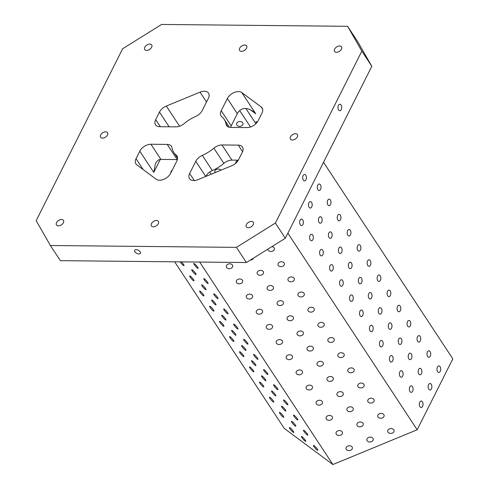 <?xml version="1.0" encoding="UTF-8"?>
<svg xmlns="http://www.w3.org/2000/svg" width="489" height="489" viewBox="0 0 489 489"><rect width="100%" height="100%" fill="white"/><g stroke="black" fill="none" stroke-linecap="round" stroke-linejoin="round"><path stroke-width="0.73" d="M176.04 126.865L159.756 126.7A9.273 5.776 146.7 0 1 155.539 124.781A9.273 5.776 146.7 0 1 155.691 119.609L159.469 112.097A9.273 5.776 146.7 0 1 166.321 106.058L200.032 92.146A9.273 5.776 146.7 0 1 208.522 93.161A9.273 5.776 146.7 0 1 208.363 98.338L202.238 110.514A9.273 5.776 146.7 0 1 195.673 116.431A30.147 18.765 146.7 0 0 184.139 123.625A9.273 5.776 146.7 0 1 176.04 126.865M361.836 51.137L371.811 66.296L357.587 41.473L347.612 26.308L361.836 51.137L275.362 223.07L236.431 247.367L50.398 245.509L36.174 220.68L122.647 48.747L161.578 24.45L347.612 26.308M346.273 449.391A3.246 2.427 -6.9 0 1 345.967 448.572A3.246 2.427 -6.9 0 1 348.901 445.772A3.246 2.427 -6.9 0 1 352.416 447.796A3.246 2.427 -6.9 0 1 350.051 450.485A3.246 2.427 -6.9 0 1 346.273 449.391M224.188 119.34A30.147 18.765 146.7 0 0 221.804 116.688A9.273 5.776 146.7 0 1 221.065 115.875A9.273 5.776 146.7 0 1 221.224 110.703L227.348 98.527A9.273 5.776 146.7 0 1 241.792 92.562L261.236 107.012A9.273 5.776 146.7 0 1 262.135 107.953A9.273 5.776 146.7 0 1 261.976 113.124L258.204 120.63A9.273 5.776 146.7 0 1 247.079 127.574L230.796 127.409A9.273 5.776 146.7 0 1 226.578 125.49A9.273 5.776 146.7 0 1 226.016 124.041A30.147 18.765 146.7 0 0 224.188 119.34L229.402 127.262M167.214 144.408L150.93 144.243A9.273 5.776 146.7 0 0 139.811 151.187L136.034 158.693A9.273 5.776 146.7 0 0 135.875 163.87A9.273 5.776 146.7 0 0 136.773 164.811L156.217 179.255A9.273 5.776 146.7 0 0 170.661 173.289L176.786 161.119A9.273 5.776 146.7 0 0 176.945 155.942A9.273 5.776 146.7 0 0 176.211 155.129A30.147 18.765 146.7 0 1 173.821 152.476A30.147 18.765 146.7 0 1 171.994 147.776A9.273 5.776 146.7 0 0 171.437 146.327A9.273 5.776 146.7 0 0 167.214 144.408L177.189 159.567L160.905 159.408C158.711 159.457 156.896 160.838 155.471 163.564L153.772 172.409L139.811 151.187M241.792 92.562L255.753 113.79L253.143 111.425C248.027 107.965 243.681 107.549 240.099 110.19A9.273 5.776 -33.3 0 0 237.318 113.686L231.199 125.862A9.273 5.776 -33.3 0 0 230.606 127.409M238.296 160.178L231.945 160.117A9.273 5.776 -33.3 0 0 223.84 163.357A30.147 18.765 146.7 0 1 212.312 170.551A9.273 5.776 -33.3 0 0 205.747 176.468L195.771 161.309L189.646 173.485A9.273 5.776 146.7 0 0 189.494 178.656A9.273 5.776 146.7 0 0 197.978 179.671L231.688 165.759A9.273 5.776 146.7 0 0 238.54 159.72L242.318 152.213A9.273 5.776 146.7 0 0 242.477 147.036A9.273 5.776 146.7 0 0 238.253 145.117L221.969 144.958L231.945 160.117M419.947 406.732A3.246 1.864 -89.4 0 1 419.446 403.132A3.246 1.864 -89.4 0 1 421.218 401.029A3.246 1.864 -89.4 0 1 423.046 404.293A3.246 1.864 -89.4 0 1 421.151 407.52A3.246 1.864 -89.4 0 1 419.947 406.732M409.978 391.567A3.246 1.864 -89.4 0 1 409.476 387.973A3.246 1.864 -89.4 0 1 411.243 385.864A3.246 1.864 -89.4 0 1 413.077 389.134A3.246 1.864 -89.4 0 1 411.182 392.361A3.246 1.864 -89.4 0 1 409.978 391.567M400.002 376.408A3.246 1.864 -89.4 0 1 399.501 372.807A3.246 1.864 -89.4 0 1 401.273 370.705A3.246 1.864 -89.4 0 1 403.101 373.969A3.246 1.864 -89.4 0 1 401.206 377.196A3.246 1.864 -89.4 0 1 400.002 376.408M390.026 361.249A3.246 1.864 -89.4 0 1 389.525 357.648A3.246 1.864 -89.4 0 1 391.298 355.546A3.246 1.864 -89.4 0 1 393.132 358.81A3.246 1.864 -89.4 0 1 391.231 362.037A3.246 1.864 -89.4 0 1 390.026 361.249M380.057 346.084A3.246 1.864 -89.4 0 1 379.556 342.489A3.246 1.864 -89.4 0 1 381.322 340.381A3.246 1.864 -89.4 0 1 383.156 343.651A3.246 1.864 -89.4 0 1 381.261 346.878A3.246 1.864 -89.4 0 1 380.057 346.084M370.081 330.925A3.246 1.864 -89.4 0 1 369.58 327.324A3.246 1.864 -89.4 0 1 371.353 325.222A3.246 1.864 -89.4 0 1 373.18 328.486A3.246 1.864 -89.4 0 1 371.285 331.713A3.246 1.864 -89.4 0 1 370.081 330.925M360.112 315.766A3.246 1.864 -89.4 0 1 359.604 312.165A3.246 1.864 -89.4 0 1 361.377 310.063A3.246 1.864 -89.4 0 1 363.211 313.327A3.246 1.864 -89.4 0 1 361.31 316.554A3.246 1.864 -89.4 0 1 360.112 315.766M350.136 300.601A3.246 1.864 -89.4 0 1 349.635 297.006A3.246 1.864 -89.4 0 1 351.402 294.898A3.246 1.864 -89.4 0 1 353.235 298.168A3.246 1.864 -89.4 0 1 351.34 301.395A3.246 1.864 -89.4 0 1 350.136 300.601M340.161 285.442A3.246 1.864 -89.4 0 1 339.659 281.847A3.246 1.864 -89.4 0 1 341.432 279.739A3.246 1.864 -89.4 0 1 343.26 283.003A3.246 1.864 -89.4 0 1 341.365 286.23A3.246 1.864 -89.4 0 1 340.161 285.442M330.191 270.283A3.246 1.864 -89.4 0 1 329.684 266.682A3.246 1.864 -89.4 0 1 331.456 264.58A3.246 1.864 -89.4 0 1 333.29 267.844A3.246 1.864 -89.4 0 1 331.389 271.071A3.246 1.864 -89.4 0 1 330.191 270.283M320.216 255.117A3.246 1.864 -89.4 0 1 319.714 251.523A3.246 1.864 -89.4 0 1 321.481 249.421A3.246 1.864 -89.4 0 1 323.315 252.685A3.246 1.864 -89.4 0 1 321.42 255.912A3.246 1.864 -89.4 0 1 320.216 255.117M310.24 239.958A3.246 1.864 -89.4 0 1 309.739 236.364A3.246 1.864 -89.4 0 1 311.511 234.255A3.246 1.864 -89.4 0 1 313.339 237.52A3.246 1.864 -89.4 0 1 311.444 240.747A3.246 1.864 -89.4 0 1 310.24 239.958M300.27 224.799A3.246 1.864 -89.4 0 1 299.763 221.199A3.246 1.864 -89.4 0 1 301.536 219.096A3.246 1.864 -89.4 0 1 303.369 222.361A3.246 1.864 -89.4 0 1 301.468 225.588A3.246 1.864 -89.4 0 1 300.27 224.799M428.774 389.183A3.246 1.864 -89.4 0 1 428.272 385.589A3.246 1.864 -89.4 0 1 430.039 383.48A3.246 1.864 -89.4 0 1 431.873 386.75A3.246 1.864 -89.4 0 1 429.978 389.977A3.246 1.864 -89.4 0 1 428.774 389.183M418.798 374.024A3.246 1.864 -89.4 0 1 418.297 370.43A3.246 1.864 -89.4 0 1 420.069 368.321A3.246 1.864 -89.4 0 1 421.897 371.585A3.246 1.864 -89.4 0 1 420.002 374.812A3.246 1.864 -89.4 0 1 418.798 374.024M408.828 358.865A3.246 1.864 -89.4 0 1 408.327 355.265A3.246 1.864 -89.4 0 1 410.094 353.162A3.246 1.864 -89.4 0 1 411.927 356.426A3.246 1.864 -89.4 0 1 410.026 359.653A3.246 1.864 -89.4 0 1 408.828 358.865M398.853 343.7A3.246 1.864 -89.4 0 1 398.352 340.106A3.246 1.864 -89.4 0 1 400.118 338.003A3.246 1.864 -89.4 0 1 401.952 341.267A3.246 1.864 -89.4 0 1 400.057 344.494A3.246 1.864 -89.4 0 1 398.853 343.7M388.877 328.541A3.246 1.864 -89.4 0 1 388.376 324.947A3.246 1.864 -89.4 0 1 390.149 322.838A3.246 1.864 -89.4 0 1 391.976 326.102A3.246 1.864 -89.4 0 1 390.081 329.329A3.246 1.864 -89.4 0 1 388.877 328.541M378.908 313.382A3.246 1.864 -89.4 0 1 378.407 309.781A3.246 1.864 -89.4 0 1 380.173 307.679A3.246 1.864 -89.4 0 1 382.007 310.943A3.246 1.864 -89.4 0 1 380.112 314.17A3.246 1.864 -89.4 0 1 378.908 313.382M368.932 298.217A3.246 1.864 -89.4 0 1 368.431 294.623A3.246 1.864 -89.4 0 1 370.197 292.52A3.246 1.864 -89.4 0 1 372.031 295.784A3.246 1.864 -89.4 0 1 370.136 299.011A3.246 1.864 -89.4 0 1 368.932 298.217M358.957 283.058A3.246 1.864 -89.4 0 1 358.455 279.463A3.246 1.864 -89.4 0 1 360.228 277.355A3.246 1.864 -89.4 0 1 362.056 280.619A3.246 1.864 -89.4 0 1 360.161 283.846A3.246 1.864 -89.4 0 1 358.957 283.058M348.987 267.899A3.246 1.864 -89.4 0 1 348.486 264.298A3.246 1.864 -89.4 0 1 350.252 262.196A3.246 1.864 -89.4 0 1 352.086 265.46A3.246 1.864 -89.4 0 1 350.191 268.687A3.246 1.864 -89.4 0 1 348.987 267.899M339.011 252.734A3.246 1.864 -89.4 0 1 338.51 249.139A3.246 1.864 -89.4 0 1 340.283 247.037A3.246 1.864 -89.4 0 1 342.111 250.301A3.246 1.864 -89.4 0 1 340.216 253.528A3.246 1.864 -89.4 0 1 339.011 252.734M329.036 237.575A3.246 1.864 -89.4 0 1 328.535 233.98A3.246 1.864 -89.4 0 1 330.307 231.872A3.246 1.864 -89.4 0 1 332.141 235.136A3.246 1.864 -89.4 0 1 330.24 238.363A3.246 1.864 -89.4 0 1 329.036 237.575M319.066 222.416A3.246 1.864 -89.4 0 1 318.565 218.815A3.246 1.864 -89.4 0 1 320.332 216.713A3.246 1.864 -89.4 0 1 322.165 219.977A3.246 1.864 -89.4 0 1 320.271 223.204A3.246 1.864 -89.4 0 1 319.066 222.416M309.091 207.257A3.246 1.864 -89.4 0 1 308.59 203.656A3.246 1.864 -89.4 0 1 310.362 201.554A3.246 1.864 -89.4 0 1 312.19 204.818A3.246 1.864 -89.4 0 1 310.295 208.045A3.246 1.864 -89.4 0 1 309.091 207.257M437.6 371.64A3.246 1.864 -89.4 0 1 437.093 368.046A3.246 1.864 -89.4 0 1 438.865 365.937A3.246 1.864 -89.4 0 1 440.699 369.201A3.246 1.864 -89.4 0 1 438.798 372.429A3.246 1.864 -89.4 0 1 437.6 371.64M427.624 356.481A3.246 1.864 -89.4 0 1 427.123 352.881A3.246 1.864 -89.4 0 1 428.89 350.778A3.246 1.864 -89.4 0 1 430.723 354.042A3.246 1.864 -89.4 0 1 428.829 357.27A3.246 1.864 -89.4 0 1 427.624 356.481M417.649 341.316A3.246 1.864 -89.4 0 1 417.148 337.722A3.246 1.864 -89.4 0 1 418.92 335.619A3.246 1.864 -89.4 0 1 420.748 338.883A3.246 1.864 -89.4 0 1 418.853 342.111A3.246 1.864 -89.4 0 1 417.649 341.316M407.679 326.157A3.246 1.864 -89.4 0 1 407.172 322.563A3.246 1.864 -89.4 0 1 408.945 320.454A3.246 1.864 -89.4 0 1 410.778 323.718A3.246 1.864 -89.4 0 1 408.877 326.945A3.246 1.864 -89.4 0 1 407.679 326.157M397.704 310.998A3.246 1.864 -89.4 0 1 397.202 307.398A3.246 1.864 -89.4 0 1 398.969 305.295A3.246 1.864 -89.4 0 1 400.803 308.559A3.246 1.864 -89.4 0 1 398.908 311.786A3.246 1.864 -89.4 0 1 397.704 310.998M387.728 295.839A3.246 1.864 -89.4 0 1 387.227 292.239A3.246 1.864 -89.4 0 1 388.999 290.136A3.246 1.864 -89.4 0 1 390.827 293.4A3.246 1.864 -89.4 0 1 388.932 296.627A3.246 1.864 -89.4 0 1 387.728 295.839M377.759 280.674A3.246 1.864 -89.4 0 1 377.257 277.08A3.246 1.864 -89.4 0 1 379.024 274.971A3.246 1.864 -89.4 0 1 380.858 278.235A3.246 1.864 -89.4 0 1 378.957 281.462A3.246 1.864 -89.4 0 1 377.759 280.674M367.783 265.515A3.246 1.864 -89.4 0 1 367.282 261.915A3.246 1.864 -89.4 0 1 369.048 259.812A3.246 1.864 -89.4 0 1 370.882 263.076A3.246 1.864 -89.4 0 1 368.987 266.303A3.246 1.864 -89.4 0 1 367.783 265.515M357.807 250.356A3.246 1.864 -89.4 0 1 357.306 246.756A3.246 1.864 -89.4 0 1 359.079 244.653A3.246 1.864 -89.4 0 1 360.906 247.917A3.246 1.864 -89.4 0 1 359.012 251.144A3.246 1.864 -89.4 0 1 357.807 250.356M347.838 235.191A3.246 1.864 -89.4 0 1 347.337 231.597A3.246 1.864 -89.4 0 1 349.103 229.488A3.246 1.864 -89.4 0 1 350.937 232.752A3.246 1.864 -89.4 0 1 349.042 235.979A3.246 1.864 -89.4 0 1 347.838 235.191M337.862 220.032A3.246 1.864 -89.4 0 1 337.361 216.431A3.246 1.864 -89.4 0 1 339.128 214.329A3.246 1.864 -89.4 0 1 340.961 217.593A3.246 1.864 -89.4 0 1 339.066 220.82A3.246 1.864 -89.4 0 1 337.862 220.032M327.887 204.873A3.246 1.864 -89.4 0 1 327.385 201.272A3.246 1.864 -89.4 0 1 329.158 199.17A3.246 1.864 -89.4 0 1 330.986 202.434A3.246 1.864 -89.4 0 1 329.091 205.661A3.246 1.864 -89.4 0 1 327.887 204.873M317.917 189.708A3.246 1.864 -89.4 0 1 317.416 186.113A3.246 1.864 -89.4 0 1 319.183 184.005A3.246 1.864 -89.4 0 1 321.016 187.275A3.246 1.864 -89.4 0 1 319.121 190.502A3.246 1.864 -89.4 0 1 317.917 189.708M323.522 162.305L452.826 358.859L417.166 429.764L287.862 233.21M257.153 122.287A3.246 0.562 -131.4 0 0 256.022 121.669A3.246 0.562 -131.4 0 0 256.487 122.855A3.246 0.562 -131.4 0 0 256.572 122.983M336.45 52.292A4.175 2.598 146.7 0 1 334.555 51.431A4.175 2.598 146.7 0 1 335.442 47.953A4.175 2.598 146.7 0 1 339.629 45.978A4.175 2.598 146.7 0 1 341.53 46.84A4.175 2.598 146.7 0 1 340.644 50.318A4.175 2.598 146.7 0 1 336.45 52.292M146.621 50.398A4.175 2.598 146.7 0 1 144.72 49.53A4.175 2.598 146.7 0 1 145.606 46.052A4.175 2.598 146.7 0 1 149.799 44.083A4.175 2.598 146.7 0 1 151.694 44.945A4.175 2.598 146.7 0 1 150.808 48.423A4.175 2.598 146.7 0 1 146.621 50.398M292.33 140.013A4.175 2.598 146.7 0 1 290.435 139.151A4.175 2.598 146.7 0 1 291.322 135.673A4.175 2.598 146.7 0 1 295.509 133.699A4.175 2.598 146.7 0 1 297.41 134.567A4.175 2.598 146.7 0 1 296.523 138.045A4.175 2.598 146.7 0 1 292.33 140.013M248.216 227.74A4.175 2.598 146.7 0 1 246.315 226.872A4.175 2.598 146.7 0 1 247.202 223.394A4.175 2.598 146.7 0 1 251.389 221.419A4.175 2.598 146.7 0 1 253.29 222.287A4.175 2.598 146.7 0 1 252.403 225.765A4.175 2.598 146.7 0 1 248.216 227.74M153.295 226.786A4.175 2.598 146.7 0 1 151.401 225.924A4.175 2.598 146.7 0 1 152.287 222.446A4.175 2.598 146.7 0 1 156.474 220.472A4.175 2.598 146.7 0 1 158.375 221.34A4.175 2.598 146.7 0 1 157.489 224.818A4.175 2.598 146.7 0 1 153.295 226.786M58.38 225.839A4.175 2.598 146.7 0 1 56.48 224.977A4.175 2.598 146.7 0 1 57.366 221.499A4.175 2.598 146.7 0 1 61.559 219.524A4.175 2.598 146.7 0 1 63.454 220.386A4.175 2.598 146.7 0 1 62.574 223.864A4.175 2.598 146.7 0 1 58.38 225.839M102.501 138.118A4.175 2.598 146.7 0 1 100.6 137.256A4.175 2.598 146.7 0 1 101.486 133.778A4.175 2.598 146.7 0 1 105.679 131.804A4.175 2.598 146.7 0 1 107.574 132.666A4.175 2.598 146.7 0 1 106.694 136.144A4.175 2.598 146.7 0 1 102.501 138.118M241.535 51.345A4.175 2.598 146.7 0 1 239.641 50.483A4.175 2.598 146.7 0 1 240.521 47.005A4.175 2.598 146.7 0 1 244.714 45.031A4.175 2.598 146.7 0 1 246.609 45.893A4.175 2.598 146.7 0 1 245.729 49.371A4.175 2.598 146.7 0 1 241.535 51.345M223.84 163.357L213.87 148.191A30.147 18.765 146.7 0 1 202.336 155.386A9.273 5.776 146.7 0 0 195.771 161.309M213.87 148.191A9.273 5.776 146.7 0 1 221.969 144.958M172.244 170.154A3.246 1.864 90.6 0 0 170.832 172.959M236.878 125.129A3.246 2.427 173.1 0 0 240.655 126.229A3.246 2.427 173.1 0 0 243.021 123.534A3.246 2.427 173.1 0 0 242.715 122.721A3.246 2.427 173.1 0 0 238.938 121.62A3.246 2.427 173.1 0 0 236.572 124.316A3.246 2.427 173.1 0 0 236.878 125.129M238.076 160.539A3.246 2.427 173.1 0 0 235.667 163.247A3.246 2.427 173.1 0 0 235.674 163.289M220.924 170.203A3.246 2.427 173.1 0 0 217.14 169.17A3.246 2.427 173.1 0 0 214.818 171.853A3.246 2.427 173.1 0 0 215.087 172.611M417.166 429.764L332.893 464.55L284.28 428.431L174.671 261.811M371.811 66.296L285.338 238.235L246.407 262.532L60.373 260.668L50.398 245.509M289.891 428.725A3.246 0.562 48.6 0 1 289.427 427.539A3.246 0.562 48.6 0 1 291.994 429.605A3.246 0.562 48.6 0 1 293.718 432.41A3.246 0.562 48.6 0 1 292.11 431.353A3.246 0.562 48.6 0 1 289.891 428.725M279.916 413.566A3.246 0.562 48.6 0 1 279.451 412.38A3.246 0.562 48.6 0 1 282.025 414.44A3.246 0.562 48.6 0 1 283.748 417.251A3.246 0.562 48.6 0 1 282.141 416.194A3.246 0.562 48.6 0 1 279.916 413.566M269.94 398.401A3.246 0.562 48.6 0 1 269.482 397.215A3.246 0.562 48.6 0 1 272.049 399.281A3.246 0.562 48.6 0 1 273.773 402.086A3.246 0.562 48.6 0 1 272.165 401.035A3.246 0.562 48.6 0 1 269.94 398.401M259.971 383.242A3.246 0.562 48.6 0 1 259.506 382.056A3.246 0.562 48.6 0 1 262.073 384.122A3.246 0.562 48.6 0 1 263.797 386.927A3.246 0.562 48.6 0 1 262.19 385.87A3.246 0.562 48.6 0 1 259.971 383.242M249.995 368.083A3.246 0.562 48.6 0 1 249.531 366.897A3.246 0.562 48.6 0 1 252.104 368.957A3.246 0.562 48.6 0 1 253.828 371.768A3.246 0.562 48.6 0 1 252.22 370.711A3.246 0.562 48.6 0 1 249.995 368.083M240.02 352.917A3.246 0.562 48.6 0 1 239.561 351.732A3.246 0.562 48.6 0 1 242.128 353.798A3.246 0.562 48.6 0 1 243.852 356.603A3.246 0.562 48.6 0 1 242.244 355.552A3.246 0.562 48.6 0 1 240.02 352.917M230.05 337.758A3.246 0.562 48.6 0 1 229.585 336.573A3.246 0.562 48.6 0 1 232.153 338.639A3.246 0.562 48.6 0 1 233.876 341.444A3.246 0.562 48.6 0 1 232.269 340.393A3.246 0.562 48.6 0 1 230.05 337.758M220.074 322.599A3.246 0.562 48.6 0 1 219.61 321.414A3.246 0.562 48.6 0 1 222.183 323.474A3.246 0.562 48.6 0 1 223.907 326.285A3.246 0.562 48.6 0 1 222.299 325.228A3.246 0.562 48.6 0 1 220.074 322.599M210.099 307.434A3.246 0.562 48.6 0 1 209.64 306.255A3.246 0.562 48.6 0 1 212.208 308.314A3.246 0.562 48.6 0 1 213.931 311.12A3.246 0.562 48.6 0 1 212.324 310.069A3.246 0.562 48.6 0 1 210.099 307.434M200.129 292.275A3.246 0.562 48.6 0 1 199.665 291.089A3.246 0.562 48.6 0 1 202.232 293.156A3.246 0.562 48.6 0 1 203.956 295.961A3.246 0.562 48.6 0 1 202.348 294.91A3.246 0.562 48.6 0 1 200.129 292.275M190.154 277.116A3.246 0.562 48.6 0 1 189.689 275.93A3.246 0.562 48.6 0 1 192.263 277.99A3.246 0.562 48.6 0 1 193.986 280.802A3.246 0.562 48.6 0 1 192.379 279.745A3.246 0.562 48.6 0 1 190.154 277.116M181.382 261.878A3.246 0.562 48.6 0 1 184.011 265.637A3.246 0.562 48.6 0 1 182.403 264.586A3.246 0.562 48.6 0 1 180.178 261.951A3.246 0.562 48.6 0 1 180.123 261.866M301.915 437.661A3.246 0.562 48.6 0 1 301.456 436.475A3.246 0.562 48.6 0 1 304.024 438.541A3.246 0.562 48.6 0 1 305.747 441.347A3.246 0.562 48.6 0 1 304.14 440.289A3.246 0.562 48.6 0 1 301.915 437.661M291.945 422.502A3.246 0.562 48.6 0 1 291.481 421.316A3.246 0.562 48.6 0 1 294.048 423.376A3.246 0.562 48.6 0 1 295.772 426.188A3.246 0.562 48.6 0 1 294.164 425.13A3.246 0.562 48.6 0 1 291.945 422.502M281.97 407.337A3.246 0.562 48.6 0 1 281.505 406.151A3.246 0.562 48.6 0 1 284.078 408.217A3.246 0.562 48.6 0 1 285.802 411.023A3.246 0.562 48.6 0 1 284.195 409.971A3.246 0.562 48.6 0 1 281.97 407.337M271.994 392.178A3.246 0.562 48.6 0 1 271.536 390.992A3.246 0.562 48.6 0 1 274.103 393.058A3.246 0.562 48.6 0 1 275.827 395.864A3.246 0.562 48.6 0 1 274.219 394.806A3.246 0.562 48.6 0 1 271.994 392.178M262.025 377.019A3.246 0.562 48.6 0 1 261.56 375.833A3.246 0.562 48.6 0 1 264.127 377.893A3.246 0.562 48.6 0 1 265.851 380.705A3.246 0.562 48.6 0 1 264.243 379.647A3.246 0.562 48.6 0 1 262.025 377.019M252.049 361.854A3.246 0.562 48.6 0 1 251.584 360.668A3.246 0.562 48.6 0 1 254.158 362.734A3.246 0.562 48.6 0 1 255.881 365.54A3.246 0.562 48.6 0 1 254.274 364.488A3.246 0.562 48.6 0 1 252.049 361.854M242.073 346.695A3.246 0.562 48.6 0 1 241.615 345.509A3.246 0.562 48.6 0 1 244.182 347.575A3.246 0.562 48.6 0 1 245.906 350.381A3.246 0.562 48.6 0 1 244.298 349.329A3.246 0.562 48.6 0 1 242.073 346.695M232.104 331.536A3.246 0.562 48.6 0 1 231.639 330.35A3.246 0.562 48.6 0 1 234.207 332.41A3.246 0.562 48.6 0 1 235.93 335.222A3.246 0.562 48.6 0 1 234.323 334.164A3.246 0.562 48.6 0 1 232.104 331.536M222.128 316.371A3.246 0.562 48.6 0 1 221.664 315.191A3.246 0.562 48.6 0 1 224.237 317.251A3.246 0.562 48.6 0 1 225.961 320.057A3.246 0.562 48.6 0 1 224.353 319.005A3.246 0.562 48.6 0 1 222.128 316.371M212.153 301.212A3.246 0.562 48.6 0 1 211.694 300.026A3.246 0.562 48.6 0 1 214.261 302.092A3.246 0.562 48.6 0 1 215.985 304.898A3.246 0.562 48.6 0 1 214.378 303.846A3.246 0.562 48.6 0 1 212.153 301.212M202.183 286.053A3.246 0.562 48.6 0 1 201.719 284.867A3.246 0.562 48.6 0 1 204.286 286.927A3.246 0.562 48.6 0 1 206.01 289.739A3.246 0.562 48.6 0 1 204.408 288.681A3.246 0.562 48.6 0 1 202.183 286.053M192.208 270.888A3.246 0.562 48.6 0 1 191.749 269.708A3.246 0.562 48.6 0 1 194.316 271.768A3.246 0.562 48.6 0 1 196.04 274.573A3.246 0.562 48.6 0 1 194.433 273.522A3.246 0.562 48.6 0 1 192.208 270.888M313.944 446.598A3.246 0.562 48.6 0 1 313.48 445.412A3.246 0.562 48.6 0 1 316.053 447.478A3.246 0.562 48.6 0 1 317.777 450.283A3.246 0.562 48.6 0 1 316.169 449.226A3.246 0.562 48.6 0 1 313.944 446.598M303.969 431.439A3.246 0.562 48.6 0 1 303.51 430.253A3.246 0.562 48.6 0 1 306.077 432.313A3.246 0.562 48.6 0 1 307.801 435.124A3.246 0.562 48.6 0 1 306.193 434.067A3.246 0.562 48.6 0 1 303.969 431.439M293.999 416.273A3.246 0.562 48.6 0 1 293.534 415.088A3.246 0.562 48.6 0 1 296.102 417.154A3.246 0.562 48.6 0 1 297.825 419.959A3.246 0.562 48.6 0 1 296.224 418.908A3.246 0.562 48.6 0 1 293.999 416.273M284.023 401.114A3.246 0.562 48.6 0 1 283.565 399.929A3.246 0.562 48.6 0 1 286.132 401.995A3.246 0.562 48.6 0 1 287.856 404.8A3.246 0.562 48.6 0 1 286.248 403.743A3.246 0.562 48.6 0 1 284.023 401.114M274.054 385.955A3.246 0.562 48.6 0 1 273.589 384.77A3.246 0.562 48.6 0 1 276.157 386.83A3.246 0.562 48.6 0 1 277.88 389.641A3.246 0.562 48.6 0 1 276.273 388.584A3.246 0.562 48.6 0 1 274.054 385.955M264.078 370.79A3.246 0.562 48.6 0 1 263.614 369.605A3.246 0.562 48.6 0 1 266.181 371.671A3.246 0.562 48.6 0 1 267.911 374.476A3.246 0.562 48.6 0 1 266.303 373.425A3.246 0.562 48.6 0 1 264.078 370.79M254.103 355.631A3.246 0.562 48.6 0 1 253.644 354.446A3.246 0.562 48.6 0 1 256.212 356.512A3.246 0.562 48.6 0 1 257.935 359.317A3.246 0.562 48.6 0 1 256.328 358.266A3.246 0.562 48.6 0 1 254.103 355.631M244.133 340.472A3.246 0.562 48.6 0 1 243.669 339.287A3.246 0.562 48.6 0 1 246.236 341.346A3.246 0.562 48.6 0 1 247.96 344.158A3.246 0.562 48.6 0 1 246.352 343.101A3.246 0.562 48.6 0 1 244.133 340.472M234.158 325.307A3.246 0.562 48.6 0 1 233.693 324.128A3.246 0.562 48.6 0 1 236.26 326.187A3.246 0.562 48.6 0 1 237.99 328.993A3.246 0.562 48.6 0 1 236.383 327.942A3.246 0.562 48.6 0 1 234.158 325.307M224.182 310.148A3.246 0.562 48.6 0 1 223.724 308.962A3.246 0.562 48.6 0 1 226.291 311.028A3.246 0.562 48.6 0 1 228.015 313.834A3.246 0.562 48.6 0 1 226.407 312.783A3.246 0.562 48.6 0 1 224.182 310.148M214.213 294.989A3.246 0.562 48.6 0 1 213.748 293.803A3.246 0.562 48.6 0 1 216.315 295.863A3.246 0.562 48.6 0 1 218.039 298.675A3.246 0.562 48.6 0 1 216.431 297.618A3.246 0.562 48.6 0 1 214.213 294.989M204.237 279.824A3.246 0.562 48.6 0 1 203.772 278.644A3.246 0.562 48.6 0 1 206.346 280.704A3.246 0.562 48.6 0 1 208.069 283.51A3.246 0.562 48.6 0 1 206.462 282.459A3.246 0.562 48.6 0 1 204.237 279.824M194.261 264.665A3.246 0.562 48.6 0 1 193.803 263.479A3.246 0.562 48.6 0 1 196.37 265.545A3.246 0.562 48.6 0 1 198.094 268.351A3.246 0.562 48.6 0 1 196.486 267.3A3.246 0.562 48.6 0 1 194.261 264.665M332.893 464.55L199.689 262.061M336.298 434.226A3.246 2.427 -6.9 0 1 335.992 433.413A3.246 2.427 -6.9 0 1 338.926 430.613A3.246 2.427 -6.9 0 1 342.441 432.631A3.246 2.427 -6.9 0 1 340.075 435.326A3.246 2.427 -6.9 0 1 336.298 434.226M326.322 419.067A3.246 2.427 -6.9 0 1 326.022 418.254A3.246 2.427 -6.9 0 1 328.95 415.454A3.246 2.427 -6.9 0 1 332.465 417.472A3.246 2.427 -6.9 0 1 330.099 420.161A3.246 2.427 -6.9 0 1 326.322 419.067M316.352 403.908A3.246 2.427 -6.9 0 1 316.047 403.089A3.246 2.427 -6.9 0 1 318.981 400.289A3.246 2.427 -6.9 0 1 322.495 402.313A3.246 2.427 -6.9 0 1 320.13 405.002A3.246 2.427 -6.9 0 1 316.352 403.908M306.377 388.743A3.246 2.427 -6.9 0 1 306.071 387.93A3.246 2.427 -6.9 0 1 309.005 385.13A3.246 2.427 -6.9 0 1 312.52 387.147A3.246 2.427 -6.9 0 1 310.154 389.843A3.246 2.427 -6.9 0 1 306.377 388.743M296.401 373.584A3.246 2.427 -6.9 0 1 296.102 372.771A3.246 2.427 -6.9 0 1 299.03 369.971A3.246 2.427 -6.9 0 1 302.544 371.988A3.246 2.427 -6.9 0 1 300.179 374.678A3.246 2.427 -6.9 0 1 296.401 373.584M286.432 358.425A3.246 2.427 -6.9 0 1 286.126 357.606A3.246 2.427 -6.9 0 1 289.06 354.806A3.246 2.427 -6.9 0 1 292.575 356.829A3.246 2.427 -6.9 0 1 290.209 359.519A3.246 2.427 -6.9 0 1 286.432 358.425M276.456 343.26A3.246 2.427 -6.9 0 1 276.151 342.447A3.246 2.427 -6.9 0 1 279.085 339.647A3.246 2.427 -6.9 0 1 282.599 341.664A3.246 2.427 -6.9 0 1 280.234 344.36A3.246 2.427 -6.9 0 1 276.456 343.26M266.481 328.101A3.246 2.427 -6.9 0 1 266.181 327.288A3.246 2.427 -6.9 0 1 269.109 324.488A3.246 2.427 -6.9 0 1 272.624 326.505A3.246 2.427 -6.9 0 1 270.258 329.201A3.246 2.427 -6.9 0 1 266.481 328.101M256.511 312.942A3.246 2.427 -6.9 0 1 256.205 312.123A3.246 2.427 -6.9 0 1 259.139 309.323A3.246 2.427 -6.9 0 1 262.654 311.346A3.246 2.427 -6.9 0 1 260.289 314.036A3.246 2.427 -6.9 0 1 256.511 312.942M246.535 297.777A3.246 2.427 -6.9 0 1 246.23 296.964A3.246 2.427 -6.9 0 1 249.164 294.164A3.246 2.427 -6.9 0 1 252.679 296.181A3.246 2.427 -6.9 0 1 250.313 298.877A3.246 2.427 -6.9 0 1 246.535 297.777M236.56 282.618A3.246 2.427 -6.9 0 1 236.26 281.805A3.246 2.427 -6.9 0 1 239.188 279.005A3.246 2.427 -6.9 0 1 242.703 281.022A3.246 2.427 -6.9 0 1 240.337 283.718A3.246 2.427 -6.9 0 1 236.56 282.618M226.59 267.459A3.246 2.427 -6.9 0 1 226.285 266.639A3.246 2.427 -6.9 0 1 229.219 263.84A3.246 2.427 -6.9 0 1 232.733 265.863A3.246 2.427 -6.9 0 1 230.368 268.553A3.246 2.427 -6.9 0 1 226.59 267.459M367.123 440.778A3.246 2.427 -6.9 0 1 366.817 439.966A3.246 2.427 -6.9 0 1 369.751 437.166A3.246 2.427 -6.9 0 1 373.266 439.183A3.246 2.427 -6.9 0 1 370.9 441.879A3.246 2.427 -6.9 0 1 367.123 440.778M357.147 425.619A3.246 2.427 -6.9 0 1 356.848 424.807A3.246 2.427 -6.9 0 1 359.776 422.007A3.246 2.427 -6.9 0 1 363.29 424.024A3.246 2.427 -6.9 0 1 360.925 426.72A3.246 2.427 -6.9 0 1 357.147 425.619M347.178 410.46A3.246 2.427 -6.9 0 1 346.872 409.641A3.246 2.427 -6.9 0 1 349.806 406.842A3.246 2.427 -6.9 0 1 353.321 408.865A3.246 2.427 -6.9 0 1 350.955 411.555A3.246 2.427 -6.9 0 1 347.178 410.46M337.202 395.295A3.246 2.427 -6.9 0 1 336.897 394.482A3.246 2.427 -6.9 0 1 339.831 391.683A3.246 2.427 -6.9 0 1 343.345 393.7A3.246 2.427 -6.9 0 1 340.98 396.396A3.246 2.427 -6.9 0 1 337.202 395.295M327.227 380.136A3.246 2.427 -6.9 0 1 326.927 379.323A3.246 2.427 -6.9 0 1 329.855 376.524A3.246 2.427 -6.9 0 1 333.37 378.541A3.246 2.427 -6.9 0 1 331.004 381.237A3.246 2.427 -6.9 0 1 327.227 380.136M317.257 364.977A3.246 2.427 -6.9 0 1 316.951 364.158A3.246 2.427 -6.9 0 1 319.885 361.359A3.246 2.427 -6.9 0 1 323.4 363.382A3.246 2.427 -6.9 0 1 321.035 366.072A3.246 2.427 -6.9 0 1 317.257 364.977M307.281 349.812A3.246 2.427 -6.9 0 1 306.976 348.999A3.246 2.427 -6.9 0 1 309.91 346.2A3.246 2.427 -6.9 0 1 313.425 348.217A3.246 2.427 -6.9 0 1 311.059 350.913A3.246 2.427 -6.9 0 1 307.281 349.812M297.306 334.653A3.246 2.427 -6.9 0 1 297.006 333.84A3.246 2.427 -6.9 0 1 299.934 331.041A3.246 2.427 -6.9 0 1 303.449 333.058A3.246 2.427 -6.9 0 1 301.083 335.754A3.246 2.427 -6.9 0 1 297.306 334.653M287.336 319.494A3.246 2.427 -6.9 0 1 287.031 318.675A3.246 2.427 -6.9 0 1 289.965 315.876A3.246 2.427 -6.9 0 1 293.479 317.899A3.246 2.427 -6.9 0 1 291.114 320.588A3.246 2.427 -6.9 0 1 287.336 319.494M277.361 304.329A3.246 2.427 -6.9 0 1 277.055 303.516A3.246 2.427 -6.9 0 1 279.989 300.717A3.246 2.427 -6.9 0 1 283.504 302.734A3.246 2.427 -6.9 0 1 281.138 305.429A3.246 2.427 -6.9 0 1 277.361 304.329M267.385 289.17A3.246 2.427 -6.9 0 1 267.086 288.357A3.246 2.427 -6.9 0 1 270.014 285.558A3.246 2.427 -6.9 0 1 273.528 287.575A3.246 2.427 -6.9 0 1 271.163 290.27A3.246 2.427 -6.9 0 1 267.385 289.17M257.416 274.011A3.246 2.427 -6.9 0 1 257.11 273.192A3.246 2.427 -6.9 0 1 260.044 270.393A3.246 2.427 -6.9 0 1 263.559 272.416A3.246 2.427 -6.9 0 1 261.193 275.105A3.246 2.427 -6.9 0 1 257.416 274.011M253.485 258.113A3.246 2.427 -6.9 0 1 250.331 260.081M387.973 432.172A3.246 2.427 -6.9 0 1 387.673 431.359A3.246 2.427 -6.9 0 1 390.601 428.56A3.246 2.427 -6.9 0 1 394.116 430.577A3.246 2.427 -6.9 0 1 391.75 433.272A3.246 2.427 -6.9 0 1 387.973 432.172M378.003 417.013A3.246 2.427 -6.9 0 1 377.697 416.194A3.246 2.427 -6.9 0 1 380.631 413.394A3.246 2.427 -6.9 0 1 384.146 415.418A3.246 2.427 -6.9 0 1 381.781 418.107A3.246 2.427 -6.9 0 1 378.003 417.013M368.028 401.848A3.246 2.427 -6.9 0 1 367.722 401.035A3.246 2.427 -6.9 0 1 370.656 398.235A3.246 2.427 -6.9 0 1 374.171 400.259A3.246 2.427 -6.9 0 1 371.805 402.948A3.246 2.427 -6.9 0 1 368.028 401.848M358.052 386.689A3.246 2.427 -6.9 0 1 357.752 385.876A3.246 2.427 -6.9 0 1 360.68 383.076A3.246 2.427 -6.9 0 1 364.195 385.094A3.246 2.427 -6.9 0 1 361.829 387.789A3.246 2.427 -6.9 0 1 358.052 386.689M348.082 371.53A3.246 2.427 -6.9 0 1 347.777 370.711A3.246 2.427 -6.9 0 1 350.711 367.911A3.246 2.427 -6.9 0 1 354.225 369.935A3.246 2.427 -6.9 0 1 351.86 372.624A3.246 2.427 -6.9 0 1 348.082 371.53M338.107 356.365A3.246 2.427 -6.9 0 1 337.801 355.552A3.246 2.427 -6.9 0 1 340.735 352.752A3.246 2.427 -6.9 0 1 344.25 354.776A3.246 2.427 -6.9 0 1 341.884 357.465A3.246 2.427 -6.9 0 1 338.107 356.365M328.131 341.206A3.246 2.427 -6.9 0 1 327.832 340.393A3.246 2.427 -6.9 0 1 330.76 337.593A3.246 2.427 -6.9 0 1 334.274 339.611A3.246 2.427 -6.9 0 1 331.909 342.306A3.246 2.427 -6.9 0 1 328.131 341.206M318.162 326.047A3.246 2.427 -6.9 0 1 317.856 325.228A3.246 2.427 -6.9 0 1 320.79 322.434A3.246 2.427 -6.9 0 1 324.305 324.451A3.246 2.427 -6.9 0 1 321.939 327.141A3.246 2.427 -6.9 0 1 318.162 326.047M308.186 310.888A3.246 2.427 -6.9 0 1 307.881 310.069A3.246 2.427 -6.9 0 1 310.815 307.269A3.246 2.427 -6.9 0 1 314.329 309.292A3.246 2.427 -6.9 0 1 311.964 311.982A3.246 2.427 -6.9 0 1 308.186 310.888M298.217 295.723A3.246 2.427 -6.9 0 1 297.911 294.91A3.246 2.427 -6.9 0 1 300.839 292.11A3.246 2.427 -6.9 0 1 304.354 294.127A3.246 2.427 -6.9 0 1 301.988 296.823A3.246 2.427 -6.9 0 1 298.217 295.723M288.241 280.564A3.246 2.427 -6.9 0 1 287.935 279.751A3.246 2.427 -6.9 0 1 290.869 276.951A3.246 2.427 -6.9 0 1 294.384 278.968A3.246 2.427 -6.9 0 1 292.019 281.658A3.246 2.427 -6.9 0 1 288.241 280.564M278.265 265.405A3.246 2.427 -6.9 0 1 277.966 264.586A3.246 2.427 -6.9 0 1 280.894 261.786A3.246 2.427 -6.9 0 1 284.409 263.809A3.246 2.427 -6.9 0 1 282.043 266.499A3.246 2.427 -6.9 0 1 278.265 265.405M271.896 246.621A3.246 2.427 -6.9 0 1 274.433 248.644A3.246 2.427 -6.9 0 1 272.067 251.34A3.246 2.427 -6.9 0 1 268.296 250.24A3.246 2.427 -6.9 0 1 267.99 249.427A3.246 2.427 -6.9 0 1 267.984 249.066M136.119 249.677A3.246 1.724 26.7 0 1 139.389 250.973A3.246 1.724 26.7 0 1 140.416 253.259A3.246 1.724 26.7 0 1 136.737 253.345A3.246 1.724 26.7 0 1 134.616 250.344A3.246 1.724 26.7 0 1 136.119 249.677M246.407 262.532L236.431 247.367M338.602 109.927A3.246 1.864 -89.4 0 1 338.101 106.333A3.246 1.864 -89.4 0 1 339.873 104.23A3.246 1.864 -89.4 0 1 341.701 107.494A3.246 1.864 -89.4 0 1 339.806 110.722A3.246 1.864 -89.4 0 1 338.602 109.927M303.308 180.105A3.246 1.864 -89.4 0 1 302.807 176.511A3.246 1.864 -89.4 0 1 304.574 174.402A3.246 1.864 -89.4 0 1 306.407 177.672A3.246 1.864 -89.4 0 1 304.513 180.899A3.246 1.864 -89.4 0 1 303.308 180.105M275.362 223.07L285.338 238.235M160.905 159.408L150.93 144.243M262.642 109.145L261.236 107.012M255.753 113.79L250.221 109.677M255.888 123.699L245.875 108.485M169.133 126.792L159.469 112.097M155.691 119.609L160.361 126.706M160.294 159.445L153.772 172.409M143.198 169.579L136.034 158.693M250.502 126.987L239.696 110.557M206.517 102.005L200.032 92.146M211.169 174.231L209.714 172.024M179.591 126.235L166.321 106.058M227.348 98.527L237.318 113.686M221.224 110.703L231.199 125.862M227.685 126.578L226.016 124.041M212.312 170.551L202.336 155.386M177.403 156.938L176.211 155.129M238.253 145.117L242.568 151.676M194.304 180.563L189.646 173.485M173.821 152.476L177.568 158.173"/></g></svg>
